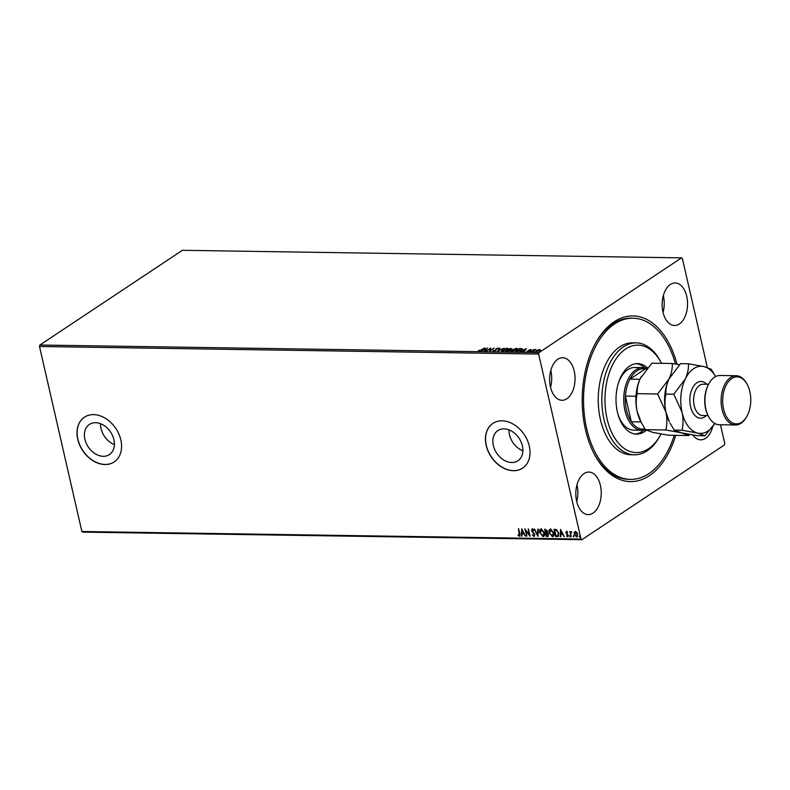 <?xml version="1.0" encoding="UTF-8"?>
<svg xmlns="http://www.w3.org/2000/svg" width="790" height="790" viewBox="0 0 790 790"><rect width="100%" height="100%" fill="white"/><g stroke="black" fill="none" stroke-linecap="round" stroke-linejoin="round"><path stroke-width="1.19" d="M675.746 435.329A82.841 49.484 -89.1 0 1 594.001 453.49A82.841 49.484 -89.1 0 1 585.439 429.523A82.841 49.484 -89.1 0 1 595.67 342.959A82.841 49.484 -89.1 0 1 677.02 364.259M593.606 452.729A80.6 48.151 90.9 0 0 628.672 479.352L630.469 479.382A80.6 48.151 -89.1 0 1 630.351 479.372A80.6 48.151 -89.1 0 1 583.553 397.953A80.6 48.151 -89.1 0 1 632.918 318.192A80.6 48.151 -89.1 0 1 633.037 318.192A80.6 48.151 -89.1 0 1 675.47 364.012M84.895 439.27A18.101 13.43 -123.6 0 0 109.435 454.566A18.101 13.43 -123.6 0 0 113.928 439.714A18.101 13.43 -123.6 0 0 89.398 424.418A18.101 13.43 -123.6 0 0 84.895 439.27M100.537 423.687A18.101 13.43 -123.6 0 0 101.021 428.555A18.101 13.43 -123.6 0 0 114.422 444.582M493.355 445.471A18.101 13.43 -123.6 0 0 517.885 460.768A18.101 13.43 -123.6 0 0 522.388 445.906A18.101 13.43 -123.6 0 0 497.848 430.609A18.101 13.43 -123.6 0 0 493.355 445.471M508.987 429.879A18.101 13.43 -123.6 0 0 509.481 434.747A18.101 13.43 -123.6 0 0 522.871 450.774M486.196 445.442A26.87 19.938 -123.6 0 0 522.615 468.144A26.87 19.938 -123.6 0 0 529.29 446.093A26.87 19.938 -123.6 0 0 492.871 423.391A26.87 19.938 -123.6 0 0 486.196 445.442M492.93 423.351A26.87 19.938 -123.6 0 0 486.324 445.363A26.87 19.938 -123.6 0 0 522.674 468.105M77.746 439.25A26.87 19.938 -123.6 0 0 114.165 461.953A26.87 19.938 -123.6 0 0 120.831 439.902A26.87 19.938 -123.6 0 0 84.421 417.199A26.87 19.938 -123.6 0 0 77.746 439.25M84.481 417.16A26.87 19.938 -123.6 0 0 77.874 439.171A26.87 19.938 -123.6 0 0 114.224 461.913M550.462 386.893A21.271 12.709 90.9 0 0 562.016 400.273A21.271 12.709 90.9 0 0 574.221 371.112A21.271 12.709 90.9 0 0 562.668 357.732A21.271 12.709 90.9 0 0 550.462 386.893M550.541 387.228A21.271 12.709 90.9 0 0 550.877 370.757A21.271 12.709 90.9 0 0 550.798 370.421M692.81 434.994A21.271 12.709 90.9 0 0 700.72 439.832A21.271 12.709 90.9 0 0 712.689 426.768M662.978 312.119A21.271 12.709 90.9 0 0 674.532 325.49A21.271 12.709 90.9 0 0 686.727 296.329A21.271 12.709 90.9 0 0 675.174 282.958A21.271 12.709 90.9 0 0 662.978 312.119M663.057 312.455A21.271 12.709 90.9 0 0 663.393 295.974A21.271 12.709 90.9 0 0 663.314 295.638M576.651 501.235A21.271 12.709 90.9 0 0 588.204 514.616A21.271 12.709 90.9 0 0 600.41 485.445A21.271 12.709 90.9 0 0 588.856 472.074A21.271 12.709 90.9 0 0 576.651 501.235M576.73 501.571A21.271 12.709 90.9 0 0 577.065 485.1A21.271 12.709 90.9 0 0 576.986 484.764M720.47 424.763L724.766 443.516L724.371 444.977L581.865 539.698L82.743 532.124L81.874 531.502L39.5 346.484L39.885 345.023L182.401 250.302L681.523 257.876L539.007 352.597L538.622 354.048L39.5 346.484M536.252 351.738L536.124 350.622L539.57 349.536L540.34 349.911L539.669 350.671L535.482 351.451M539.659 349.931L540.34 349.911M530.831 351.619L534.03 349.496L535.669 349.555L530.831 351.619M530.752 350.237L530.732 349.407L531.216 349.723L529.478 349.95L529.28 351.007L526.782 351.303L528.787 351.007L528.974 349.95L531.216 349.723M529.3 350.138L529.616 350.671M527.335 351.599L526.812 351.451M529.053 351.145L528.688 350.484M520.867 348.904L522.111 348.617L521.439 350.029L516.907 351.412L515.445 351.382L519.82 348.479L522.417 348.894M506.104 351.244L510.478 348.341L511.723 349.091L510.212 349.703L510.083 350.464L506.104 351.244M497.641 351.115L500.001 348.173L498.737 350.414L504.109 348.242L497.641 351.115M486.68 350.948L490.58 348.035L490.452 350.247L494.204 348.094L489.83 350.997L489.938 348.785L486.68 350.948M481.298 349.871L484.695 347.946L481.742 349.911L478.375 350.553L481.367 350.148M39.885 345.023L539.007 352.597M487.519 347.985L485.238 350.928L484.704 350.918L485.465 349.98L483.697 349.95L481.13 350.869L487.529 348.064M493.543 351.125L493.088 350.474L495.577 350.355L496.031 348.736L498.174 348.074L498.648 348.588L496.535 348.726L496.051 350.365L493.632 350.79M493.701 350.335L494.017 351.096M495.932 350.434L495.676 349.476M498.135 348.923L498.174 348.074L498.648 348.588M496.258 349.121L496.051 350.365M502.47 349.713L507.17 348.212L508.246 348.627L507.318 349.772L502.608 351.264L501.561 350.859L502.539 350.029M511.811 349.851L516.522 348.351L517.588 348.775L516.67 349.911L511.96 351.412L510.913 350.997L511.89 350.177M526.347 348.578L524.066 351.52L523.543 351.51L524.293 350.562L519.958 351.451L526.367 348.657M529.606 351.392L530.416 351.402L529.606 351.392M533.319 351.451L534.119 351.461L533.319 351.451M681.523 257.876L682.382 258.498L707.356 367.518M577.342 536.765L574.449 534.099L574.231 532.381L575.337 531.522L576.838 532.42L577.737 534.317L576.591 537.022L574.192 534.257L574.231 532.381L575.337 531.522M571.091 536.845L569.876 531.532L570.538 532.322L571.585 531.65L570.824 533.25L571.091 536.845L570.163 531.532M566.509 531.384L567.615 532.154L566.687 532.045L566.381 532.746L568.346 535.373L567.684 536.894L566.519 536.153L566.687 535.669L567.477 536.232L567.872 535.393L566.252 533.586L566.173 531.473M567.684 532.44L566.934 531.877L566.381 532.746M568.04 536.795L566.519 536.153M567.477 536.232L568.119 535.225L567.645 534.879M557.167 536.637L555.706 536.617L554.037 529.34L554.995 529.349L556.545 529.636L558.767 533.132L558.254 536.39L555.706 536.617M546.364 536.479L544.695 529.201L547.44 531.038L547.213 532.579L548.625 534.455L547.618 536.489L546.364 536.479L544.981 529.201M548.211 536.341L546.611 536.311M537.901 536.351L534.218 529.043L537.546 534.593L537.802 529.093L538.336 529.102L537.99 536.292M526.95 536.183L524.797 528.895L529.182 534.366L528.421 528.954L530.09 536.232L525.706 530.762L526.95 536.183M519.297 535.501L518.428 528.796L520.037 533.724L519.474 536.252L518.092 535.393L518.21 534.84L519.623 535.334M519.919 536.134L518.092 535.393M81.874 531.502L580.996 539.066L538.622 354.048M521.736 528.846L525.498 536.153L523.79 533.813L522.022 533.783L521.913 536.104L521.39 536.094L521.736 528.846M533.754 535.729L534.346 534.504L531.512 530.505L532.243 528.826L533.734 530.07L533.457 530.515L532.411 529.567L531.986 530.485L534.84 534.524L533.961 536.469L532.183 534.86L534.198 535.531M533.714 530.347L532.658 529.399L531.986 530.485M534.425 536.341L532.183 534.86M539.738 532.776C539.224 530.702 539.728 529.428 541.239 528.964L544.557 532.815C545.07 534.899 544.557 536.163 543.026 536.607L539.985 532.618C539.471 530.534 539.975 529.261 541.486 528.796M540.469 529.172L541.239 528.964M543.836 536.39L543.026 536.607L539.985 532.618M549.08 532.924C548.566 530.85 549.07 529.577 550.581 529.102L553.909 532.964C554.412 535.037 553.899 536.301 552.378 536.756L549.327 532.756C548.823 530.683 549.317 529.409 550.837 528.935M549.82 529.32L550.581 529.102M553.178 536.529L552.378 536.756L549.327 532.756M560.564 529.438L564.327 536.746L562.618 534.395L560.861 534.366L560.742 536.696L560.219 536.687L560.564 529.438M570.252 536.321L569.985 536.924L569.708 535.709M573.955 536.38L573.698 536.983L573.155 536.37L573.421 535.768L573.698 536.983L573.421 535.768M579.988 536.904L579.198 536.459L579.455 535.857L579.998 536.469L579.742 537.072L579.455 535.857M580.996 539.066L581.865 539.698M632.918 318.192L631.121 318.163A80.6 48.151 90.9 0 0 595.265 343.709M519.553 535.344L518.724 528.806M525.222 535.985L523.79 533.813M524.037 533.645L522.022 533.783M521.923 535.936L521.39 536.094M521.637 535.926L521.963 529.142M523.414 533.062L522.427 530.436L522.062 533.043L523.414 533.062L522.18 530.604M526.713 536.005L525.162 529.231M528.224 528.945L529.182 534.366M529.971 535.739L525.706 530.762M534 535.561L534.346 534.504M534.603 534.336L534.03 533.793M534.277 533.625L532.006 531.621M532.263 531.453L531.512 530.505M531.759 530.337L532.49 528.658M532.658 529.399L532.233 530.317L532.658 529.399M538.01 535.887L534.563 529.043M538.049 529.093L537.546 534.593M543.955 536.301L543.283 536.44M543.619 535.581L542.839 535.867L544.073 532.806L540.952 529.804M543.095 535.699L544.33 532.648L541.683 529.537L541.061 529.725M541.683 529.537L540.222 532.786L542.839 535.867M547.48 535.581L548.398 534.277L547.342 532.964L546.305 532.865L546.67 535.739L548.003 535.521M546.384 532.124L547.213 530.88L545.604 529.784L545.88 532.282L546.848 532.065M546.097 529.794L545.347 529.952M547.213 530.88L545.851 529.962M546.127 532.292L546.966 531.038M547.342 532.964L546.058 533.033M548.398 534.277L547.085 533.132M547.223 535.748L548.142 534.445M553.306 536.44L552.625 536.588M552.961 535.729L552.19 536.005L553.425 532.954L550.294 529.952M552.437 535.837L553.671 532.786L551.025 529.685L550.413 529.863M551.025 529.685L549.563 532.924L552.19 536.005M555.962 536.45L554.333 529.34M558.372 536.301L557.414 536.469M555.261 529.932L554.699 530.09L556.022 535.877L557.789 535.719L558.53 532.954L556.703 530.159L554.699 530.09M556.703 530.159L555.014 530.1M558.53 532.954L556.446 530.327M557.789 535.719L558.283 533.122M564.05 536.568L562.618 534.395M562.875 534.228L560.861 534.366M560.752 536.519L560.219 536.687M560.466 536.519L560.791 529.735M562.243 533.645L561.255 531.028L560.89 533.625L562.243 533.645L561.009 531.196M566.934 531.877L566.637 532.588L566.934 531.877M567.724 536.074L568.119 535.225L567.724 536.074M567.892 534.712L567.003 534.326M567.25 534.159L566.252 533.586M566.499 533.428L565.907 532.766M566.154 532.598L566.756 531.226M569.699 536.143L569.965 535.551M571.743 532.045L571.081 533.082M573.402 536.203L573.668 535.6M574.478 532.213L575.584 531.354M576.996 536.153L576.443 536.37L577.253 534.317L575.209 532.223M576.7 536.203L577.51 534.149L575.317 532.124M575.732 532.006L574.676 534.277L576.443 536.37M579.445 536.292L579.712 535.699M478.73 350.869L478.957 350.335M485.129 350.928L485.465 349.98M486.541 348.884L487.065 348.647M485.485 350.089L486.502 348.686L484.359 349.654L485.702 349.674L486.502 348.686M489.968 348.913L490.63 348.479M489.859 350.977L489.938 348.785M493.641 351.55L493.177 350.888M493.799 350.75L494.056 351.244M495.705 349.595L496.031 348.736M498.273 348.489L498.747 349.002M498.263 350.869L500.001 348.173M507.377 348.627L508.237 348.854M501.67 351.037L502.292 350.326M503.112 351.254L502.223 350.632L502.489 351.264M506.933 350.177L506.844 348.923M506.844 349.763L506.745 348.509L502.954 349.723L503.042 350.967L506.904 350.029M507.674 349.269L506.745 348.509M511.456 348.765L511.821 349.506M509.688 350.869L509.718 350.335M511.012 348.647L509.106 349.575L511.239 349.091L511.012 348.647L511.288 349.338M508.898 349.871L507.032 350.957L509.599 350.454L508.898 349.871M509.659 350.701L509.619 349.921M516.729 348.775L517.578 349.002M511.021 351.175L511.634 350.464M512.453 351.392L511.565 350.78L511.831 351.402M516.285 350.326L516.186 349.062M516.186 349.911L516.087 348.647L512.295 349.861L512.384 351.106L516.245 350.177M517.025 349.407L516.087 348.647M521.025 350.286L521.439 348.894L519.82 348.479M521.054 350.434L521.538 349.308M519.86 348.785L516.374 351.096L520.966 350.019M523.968 351.51L524.293 350.562M525.37 349.476L525.893 349.239M524.323 350.671L525.33 349.279L523.187 350.247L524.54 350.266L525.33 349.279M528.737 350.691L528.974 349.95M539.659 349.95L540.439 350.326M536.351 352.152L536.222 351.037M536.706 351.046L536.746 351.896M539.284 351.086L539.264 350.217L539.284 351.086M539.244 350.928L539.175 349.802L536.607 350.632L536.647 351.481L539.185 350.671L539.175 349.802M536.706 351.718L536.607 350.632M660.44 435.073L659.62 436.554A55.971 33.437 -89.1 0 1 634.429 454.803A55.971 33.437 -89.1 0 1 634.35 454.803A55.971 33.437 -89.1 0 1 601.852 398.259A55.971 33.437 -89.1 0 1 636.128 342.87A55.971 33.437 -89.1 0 1 636.217 342.87A55.971 33.437 -89.1 0 1 660.756 361.869L661.516 363.351A53.74 32.104 90.9 0 0 637.974 345.141A53.74 32.104 90.9 0 0 604.982 398.239A53.74 32.104 90.9 0 0 636.187 452.591A53.74 32.104 90.9 0 0 660.44 435.073A53.74 32.104 90.9 0 0 661.003 434.046M618.195 415.026A31.343 18.723 90.9 0 0 633.866 430.165A31.343 18.723 90.9 0 0 633.906 430.165L641.994 430.293A31.343 18.723 -89.1 0 1 624.959 410.583A31.343 18.723 -89.1 0 1 642.942 367.607A31.343 18.723 -89.1 0 1 647.02 368.426M635.2 434.036A35.264 21.063 90.9 0 0 643.712 430.185M644.66 367.765A35.264 21.063 90.9 0 0 636.266 363.657M646.378 430.244A35.264 21.063 -89.1 0 1 636.543 434.125A35.264 21.063 -89.1 0 1 636.493 434.125A35.264 21.063 -89.1 0 1 616.012 398.506A35.264 21.063 -89.1 0 1 637.609 363.607A35.264 21.063 -89.1 0 1 637.668 363.607A35.264 21.063 -89.1 0 1 647.464 367.903M632.622 342.821A55.971 33.437 90.9 0 0 632.543 342.821A55.971 33.437 90.9 0 0 598.257 398.209A55.971 33.437 90.9 0 0 630.756 454.754A55.971 33.437 90.9 0 0 630.845 454.754A55.971 33.437 90.9 0 0 630.924 454.754M674.255 435.31A80.6 48.151 -89.1 0 1 630.469 479.382M634.903 367.478A31.343 18.723 90.9 0 0 634.864 367.478A31.343 18.723 90.9 0 0 618.698 382.143M639.939 379.309L629.916 379.151L645.381 368.871A30.227 18.052 90.9 0 0 629.916 379.151A30.227 18.052 90.9 0 0 625.413 396.076A30.227 18.052 90.9 0 0 626.49 410.178A30.227 18.052 90.9 0 0 631.309 421.791A30.227 18.052 90.9 0 0 641.342 429.049L645.094 429.098M635.97 396.234L625.413 396.076L631.309 421.791L640.957 421.939M645.578 429.76A31.343 18.723 -89.1 0 1 641.994 430.293M645.381 368.871L646.625 368.891M708.541 384.276L703.209 384.197A15.672 9.362 90.9 0 0 694.222 405.685A15.672 9.362 90.9 0 0 702.735 415.54L708.067 415.619A23.512 14.042 -89.1 0 1 705.638 408.825A23.512 14.042 -89.1 0 1 708.551 384.256L708.956 383.515A24.628 14.714 90.9 0 0 705.914 409.26A24.628 14.714 90.9 0 0 708.462 416.379A24.628 14.714 90.9 0 0 719.295 424.744L735.451 424.99A24.628 14.714 -89.1 0 1 722.07 409.506A24.628 14.714 -89.1 0 1 736.201 375.734A24.628 14.714 -89.1 0 1 747.034 384.098L747.419 384.849A23.512 14.042 90.9 0 0 729.565 380.346A23.512 14.042 90.9 0 0 723.601 409.101A23.512 14.042 90.9 0 0 746.945 416.221A23.512 14.042 90.9 0 0 749.848 391.652A23.512 14.042 90.9 0 0 747.419 384.849M736.201 375.734L720.036 375.487A24.628 14.714 90.9 0 0 708.956 383.515M679.548 364.684L672.241 363.519L651.849 363.203L640.364 378.38C637.945 383.792 636.898 388.887 637.224 393.677L657.616 393.983L665.901 412.054C667.195 418.404 667.185 424.388 665.861 429.987L645.47 429.681L641.362 422.709L637.175 411.61C635.891 405.26 635.901 399.276 637.224 393.677M672.241 363.519C672.567 368.298 671.52 373.394 669.091 378.815L657.616 393.983M665.861 429.987L681.464 432.821L688.732 435.527L668.34 435.221L652.738 432.387L645.47 429.681M688.732 435.527L689.769 434.49M665.901 412.054A33.585 20.066 90.9 0 0 669.377 421.761L665.901 412.054C664.617 405.685 664.627 399.71 665.95 394.111C665.624 389.322 666.671 384.226 669.091 378.815A33.585 20.066 90.9 0 0 665.901 412.054M670.197 376.712A33.585 20.066 90.9 0 0 670.058 376.958A33.585 20.066 90.9 0 0 669.091 378.815L680.575 363.637L688.406 363.756C688.732 368.545 687.675 373.64 685.256 379.062A33.585 20.066 90.9 0 0 682.066 412.291A33.585 20.066 90.9 0 0 697.619 433.068A33.585 20.066 90.9 0 0 714.822 423.499L704.897 435.774L697.066 435.655L681.464 432.821L674.196 430.115L670.088 423.144M641.47 376.267A33.585 20.066 90.9 0 0 641.332 376.514A33.585 20.066 90.9 0 0 640.364 378.38A33.585 20.066 -89.1 0 0 637.175 411.61A33.585 20.066 90.9 0 0 640.65 421.327L641.362 422.709M688.406 363.756L704.009 366.59L711.277 369.305L715.552 376.593A33.585 20.066 90.9 0 0 704.009 366.59A33.585 20.066 90.9 0 0 685.256 379.062L673.771 394.23L682.066 412.291C683.35 418.661 683.34 424.635 682.017 430.234L697.619 433.068L704.897 435.774M682.017 430.234L674.196 430.115M673.771 394.23L665.95 394.111M746.945 416.221L746.53 416.962A24.628 14.714 -89.1 0 1 735.451 424.99M706.29 415.589A18.358 10.971 -89.1 0 1 690.559 406.643A18.358 10.971 -89.1 0 1 693.906 385.757A18.358 10.971 -89.1 0 1 706.764 384.246M636.128 342.87L632.543 342.821M634.429 454.803L630.845 454.754M642.942 367.607L634.864 367.478M708.067 415.629L708.462 416.379"/></g></svg>
